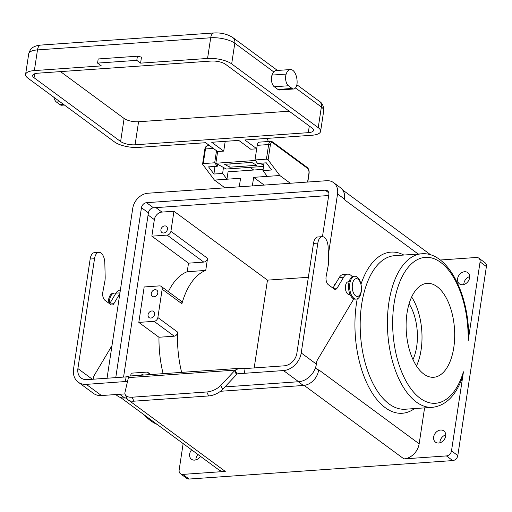 <?xml version="1.0" encoding="UTF-8"?>
<svg xmlns="http://www.w3.org/2000/svg" width="512" height="512" viewBox="0 0 512 512"><rect width="100%" height="100%" fill="white"/><g stroke="black" fill="none" stroke-linecap="round" stroke-linejoin="round"><path stroke-width="0.77" d="M440.269 260.006L476.435 257.472A5.088 4.006 126.4 0 1 478.739 258.099A5.088 4.006 126.4 0 1 480.083 261.888L468.122 340.979A73.139 37.504 86 0 0 418.368 259.149A73.139 37.504 86 0 0 401.414 371.277A73.139 37.504 86 0 0 463.456 371.808L451.494 450.893A5.088 4.006 126.4 0 1 446.426 455.923L452.742 460.582L189.114 479.046L182.79 474.394L225.28 471.418A15.264 12.013 126.4 0 1 218.368 469.53L120.646 397.536M358.093 279.283A8.902 4.563 86 0 0 352.422 284.294A8.902 4.563 86 0 0 355.59 295.821A8.902 4.563 86 0 0 361.434 288.09A8.902 4.563 86 0 0 361.318 286.387A8.902 4.563 86 0 0 358.093 279.283M157.869 317.555A3.814 3.002 126.4 0 1 154.067 321.331L138.816 322.4L144.173 286.957L159.424 285.894A3.814 3.002 126.4 0 1 161.152 286.362A3.814 3.002 126.4 0 1 162.157 289.203L157.869 317.555L177.594 332.09C177.338 334.419 176.218 335.782 174.227 336.186L158.976 337.254A76.32 39.13 86 0 0 163.123 373.677M168.358 291.674A76.32 39.13 86 0 1 187.213 271.725L205.728 270.426L207.558 258.323A3.814 3.002 126.4 0 1 203.757 262.099L188.506 263.168L151.853 236.166L154.355 219.629A7.629 6.003 126.4 0 1 161.965 212.083L173.946 211.245L267.469 280.141L308.358 277.28M173.946 211.245L170.912 231.322A3.814 3.002 126.4 0 1 167.104 235.098L151.853 236.166M154.592 314.278A3.814 3.002 126.4 0 1 152.39 317.53A3.814 3.002 126.4 0 1 149.062 317.581A3.814 3.002 126.4 0 1 148.058 314.739A3.814 3.002 126.4 0 1 150.259 311.488A3.814 3.002 126.4 0 1 153.587 311.437A3.814 3.002 126.4 0 1 154.592 314.278M157.805 293.018A3.814 3.002 126.4 0 1 155.603 296.262A3.814 3.002 126.4 0 1 152.275 296.32A3.814 3.002 126.4 0 1 151.27 293.472A3.814 3.002 126.4 0 1 153.472 290.227A3.814 3.002 126.4 0 1 156.8 290.176A3.814 3.002 126.4 0 1 157.805 293.018M107.046 378.24L132.742 208.32A15.264 12.013 126.4 0 1 147.962 193.229L326.618 180.717A15.264 12.013 126.4 0 1 333.53 182.598A15.264 12.013 126.4 0 1 337.549 193.971L344.499 199.098A15.264 12.013 126.4 0 0 340.48 187.725L333.53 182.598M115.699 394.547L117.811 396.102A15.264 12.013 -53.6 0 0 124.717 397.984L126.714 397.85M220.486 391.277L303.379 385.472A15.264 12.013 -53.6 0 0 318.592 370.381L318.682 369.792L419.155 443.814A15.264 12.013 126.4 0 1 403.936 458.899L304.16 385.395M93.152 379.213L93.408 377.491A3.814 1.958 -94 0 1 93.933 375.904L111.981 345.6M115.859 293.299A11.45 5.869 86 0 0 114.419 293.062L113.325 293.139A11.45 5.869 86 0 0 108.23 302.714M114.419 293.062A11.45 5.869 86 0 0 109.306 303.507M328.691 195.526L153.478 207.802A5.088 4.006 -53.6 0 0 148.41 212.832L123.571 377.082M115.763 377.632L141.459 207.712A5.088 4.006 126.4 0 1 146.528 202.682L325.19 190.163A5.088 4.006 126.4 0 1 327.494 190.797A5.088 4.006 126.4 0 1 328.832 194.586L322.47 236.659M127.533 381.389L86.291 384.371A17.805 14.016 126.4 0 1 78.234 382.17A17.805 14.016 126.4 0 1 73.542 368.902L90.157 259.04A10.176 5.216 -94 0 1 94.502 252.614L98.861 252.307A10.176 5.216 -94 0 1 104.819 262.97L105.178 276.832A12.717 6.522 -94 0 1 104.659 282.304L102.771 292.39A6.106 3.13 86 0 0 104.947 300.294L110.79 304.595A6.106 3.13 -94 0 0 112.07 305.018A6.106 3.13 -94 0 0 113.843 303.699L109.939 303.968M86.291 384.371L101.459 395.546A17.805 14.016 126.4 0 1 93.395 393.344L78.234 382.17M237.696 373.766L283.475 370.56A17.805 14.016 -53.6 0 0 301.222 352.954L317.843 243.091A10.176 5.216 -94 0 1 322.182 236.666A10.176 5.216 -94 0 1 328.141 247.322L328.499 261.19A12.717 6.522 -94 0 1 327.987 266.656L326.093 276.742A6.106 3.13 -94 0 0 328.269 284.646L334.112 288.954A6.106 3.13 -94 0 0 335.398 289.376A6.106 3.13 -94 0 0 337.171 288.051L343.635 277.197L339.277 277.498L332.96 288.102M267.469 280.141L254.189 367.936M161.152 286.362L181.229 301.158L181.99 302.528L181.882 303.738A76.32 39.13 86 0 1 205.728 270.426M445.651 436.109A6.995 5.504 126.4 0 1 441.613 442.067A6.995 5.504 126.4 0 1 435.507 442.163A6.995 5.504 126.4 0 1 433.664 436.954A6.995 5.504 126.4 0 1 437.702 430.995A6.995 5.504 126.4 0 1 443.808 430.899A6.995 5.504 126.4 0 1 445.651 436.109M424.589 407.872L419.155 443.814M446.426 455.923L403.936 458.899M463.456 371.808L461.408 380.109M197.946 454.483A6.995 5.504 -53.6 0 0 195.962 458.701A6.995 5.504 -53.6 0 0 195.885 459.904M445.728 434.906A6.995 5.504 -53.6 0 0 439.987 441.606A6.995 5.504 -53.6 0 0 439.904 442.81M469.664 276.614A6.995 5.504 -53.6 0 0 463.923 283.315A6.995 5.504 -53.6 0 0 463.846 284.518M480.083 261.888L486.4 266.547A5.088 4.006 -53.6 0 0 485.062 262.758L478.739 258.099M486.4 266.547L457.818 455.552L451.494 450.893M452.742 460.582A5.088 4.006 -53.6 0 0 457.818 455.552M182.79 474.394A5.088 4.006 126.4 0 1 180.486 473.766L186.81 478.419A5.088 4.006 -53.6 0 0 189.114 479.046M177.594 332.09A76.32 39.13 86 0 0 181.638 372.378M361.318 286.387L361.286 286.144A11.45 5.869 86 0 0 357.146 277.011A11.45 5.869 86 0 0 354.733 276.224A11.45 5.869 86 0 0 349.638 285.715A11.45 5.869 86 0 0 353.926 298.278A11.45 5.869 86 0 0 356.333 299.066A11.45 5.869 86 0 0 361.44 288.333L361.434 288.09M90.157 259.04L94.515 258.739A10.176 5.216 -94 0 1 98.861 252.307M94.515 258.739L77.901 368.595L92.39 379.27M119.84 293.626L113.843 303.699M317.843 243.091L313.485 243.398L296.87 353.254A12.717 10.01 -53.6 0 1 284.186 365.83L245.082 368.57L239.181 368.346L235.194 370.118A7.629 3.891 -24.7 0 0 234.63 370.675L220.8 385.382A12.717 6.483 155.3 0 1 206.784 391.974L208.621 395.949L133.914 401.184A12.717 6.483 155.3 0 1 127.066 398.605L125.235 394.63A12.717 6.483 155.3 0 1 125.043 392.09L128.288 378.125A7.629 3.891 155.3 0 0 128.358 377.606L235.194 370.118L237.024 374.099A7.629 3.891 -24.7 0 0 236.461 374.65L222.63 389.357A12.717 6.483 155.3 0 1 208.621 395.949M416.48 365.946A47.066 24.134 86 0 0 421.101 349.837A47.066 24.134 86 0 0 411.648 296.992M453.786 347.546A47.066 24.134 86 0 0 427.117 283.373A47.066 24.134 86 0 0 407.021 313.101A47.066 24.134 86 0 0 433.69 377.274A47.066 24.134 86 0 0 453.786 347.546M149.152 374.656A3.814 3.002 -53.6 0 0 148.109 372.595A3.814 3.002 -53.6 0 0 146.381 372.128L131.13 373.19L130.714 375.942M77.901 368.595A12.717 10.01 126.4 0 0 81.248 378.074A12.717 10.01 126.4 0 0 87.008 379.642L126.234 376.896L128.806 376.077L128.358 377.606M160.915 229.683A3.814 3.002 126.4 0 1 163.117 226.438A3.814 3.002 126.4 0 1 166.451 226.387A3.814 3.002 126.4 0 1 167.456 229.229A3.814 3.002 126.4 0 1 165.254 232.474A3.814 3.002 126.4 0 1 161.92 232.531A3.814 3.002 126.4 0 1 160.915 229.683M140.666 375.245A3.814 3.002 126.4 0 1 143.642 375.04M224.947 386.893L298.637 381.728A17.805 14.016 -53.6 0 0 316.39 364.122L316.736 361.85A3.814 1.958 -94 0 1 317.254 360.262L353.709 299.059A13.99 7.174 86 0 0 353.805 298.899M352.25 276.742A13.99 7.174 86 0 0 347.693 274.17A13.99 7.174 86 0 0 343.635 277.197M347.693 274.17L343.334 274.477A13.99 7.174 86 0 0 339.277 277.498M125.235 394.63A12.717 6.483 155.3 0 0 132.077 397.21L206.784 391.974M180.486 473.766A5.088 4.006 126.4 0 1 179.149 469.971L183.142 443.578M469.587 277.818A6.995 5.504 126.4 0 1 465.549 283.776A6.995 5.504 126.4 0 1 459.45 283.872A6.995 5.504 126.4 0 1 457.606 278.662A6.995 5.504 126.4 0 1 461.638 272.704A6.995 5.504 126.4 0 1 467.744 272.608A6.995 5.504 126.4 0 1 469.587 277.818M200.448 456.326A6.995 5.504 126.4 0 1 191.482 459.258A6.995 5.504 126.4 0 1 189.645 454.048A6.995 5.504 126.4 0 1 191.622 449.83M138.816 322.4L158.976 337.254M354.733 276.224L353.645 276.301A11.45 5.869 86 0 0 348.55 285.792A11.45 5.869 86 0 0 352.838 298.355A11.45 5.869 86 0 0 355.245 299.142L356.333 299.066M349.133 281.722L348.23 281.779A6.362 3.264 86 0 0 345.568 285.472A6.362 3.264 86 0 0 346.317 292.077A6.362 3.264 86 0 0 349.12 294.47L350.022 294.406M109.638 303.75L115.955 293.146A13.99 7.174 -94 0 1 120.013 290.118L120.378 290.093M244.122 373.312L239.533 373.421L237.03 374.099M313.485 243.398A10.176 5.216 -94 0 1 317.824 236.973L322.182 236.666M101.459 395.546L124.992 393.894M336.147 282.758A6.362 3.264 86 0 0 334.17 286.08M421.76 253.786L394.522 255.693A76.954 39.456 -94 0 0 360.538 335.219A76.954 39.456 -94 0 0 405.28 409.229L432.512 407.322A76.954 39.456 86 0 1 387.77 333.312A76.954 39.456 86 0 1 421.76 253.786C446.829 251.514 468.026 291.725 468.666 334.323L468.122 340.979M277.946 89.453L274.291 86.758A7.629 3.91 -94 0 1 271.994 75.085A11.45 5.869 -94 0 1 273.734 71.904A11.45 5.869 -94 0 1 276.25 70.541L290.413 69.549A11.45 5.869 -94 0 1 297.12 82.17A7.629 3.91 -94 0 1 293.715 88.986A7.629 3.91 -94 0 1 292.109 88.461L277.946 89.453A7.629 3.91 -94 0 0 279.552 89.978L293.715 88.986M290.413 69.549A11.45 5.869 -94 0 0 286.157 74.093A7.629 3.91 -94 0 0 288.454 85.766L292.109 88.461M187.213 271.725L188.506 263.168M412.979 359.533A38.157 19.565 86 0 0 416.678 346.579A38.157 19.565 86 0 0 409.075 303.827M418.182 254.035L344.41 199.686L344.499 199.098M328.339 254.88L337.549 193.971M209.574 145.619L207.629 145.754A5.088 2.611 -94 0 0 205.459 148.966L203.251 163.584L214.688 162.784L216.512 150.726M64.435 105.043L61.67 105.235A7.629 3.91 -94 0 1 60.07 104.71L56.416 102.022A7.629 3.91 -94 0 1 53.875 97.267M217.626 164.224L217.28 166.259L208.57 166.867L213.926 174.042L222.643 173.434L223.45 167.482M264.166 185.088L253.645 177.338L279.789 175.501L290.31 183.258M254.995 159.955L257.203 145.344L268.646 144.538A1.274 0.435 8.6 0 1 270.368 144.928L268.109 159.859L266.432 159.155L254.995 159.955L257.594 163.437L266.304 162.822L271.661 169.997L262.95 170.611L267.258 176.384M268.109 159.859L279.789 175.501M262.95 170.611L263.987 162.989M257.203 145.344A5.088 2.611 -94 0 1 259.379 142.131L270.816 141.325L272.461 141.837A1.274 0.998 126.4 0 1 272.794 142.784L307.552 168.384A1.274 0.998 -53.6 0 0 307.213 167.437L272.461 141.837M224.947 187.84L214.426 180.083L226.95 179.206L228.07 171.821L263.117 169.363M253.696 170.029L250.08 167.36M217.28 166.259L214.688 162.784M239.27 186.835L240.57 178.253L226.95 179.206L222.643 173.434M203.251 163.584L202.598 164L202.746 164.442L214.426 180.083M252.346 185.92L253.645 177.338M214.963 166.419L213.926 174.042M255.616 160.794L255.078 160.493L215.859 163.238L217.626 151.552L205.619 142.707L138.624 147.398A17.805 6.112 8.6 0 1 114.528 141.952L27.955 78.17A17.805 6.112 8.6 0 1 25.6 74.438A17.805 6.112 8.6 0 1 34.362 70.586L37.491 49.907L210.701 37.773A17.805 6.112 8.6 0 1 234.797 43.219L273.734 71.904M215.859 163.238L226.221 169.03L263.52 166.419M140.576 63.142L136.787 60.352L137.414 56.211L141.491 57.101L140.576 63.142L207.571 58.451A17.805 6.112 8.6 0 1 231.674 63.898L318.24 127.68L321.37 107.002A17.805 6.112 -171.4 0 1 323.725 110.733C323.718 106.118 322.259 102.982 319.36 101.312A7.629 6.003 126.4 0 1 321.37 107.002L295.501 87.942M137.414 56.211L98.195 58.957L97.568 63.098L101.357 65.888L34.362 70.586M97.568 63.098L136.787 60.352M256.698 148.698L244.838 139.955L311.834 135.264A17.805 6.112 -171.4 0 0 320.595 131.411A17.805 6.112 -171.4 0 0 318.24 127.68M308.301 132.659A10.682 3.667 8.6 0 0 313.555 130.342A10.682 3.667 8.6 0 0 312.141 128.109L225.574 64.326A10.682 3.667 8.6 0 0 211.11 61.056L37.901 73.19A10.682 3.667 -171.4 0 0 32.64 75.507A10.682 3.667 -171.4 0 0 34.054 77.741L120.627 141.523A10.682 3.667 -171.4 0 0 135.085 144.794L308.301 132.659L309.306 126.016M256.678 148.813L250.746 149.229L238.739 140.384L211.718 142.278L223.725 151.123L217.626 151.552M289.19 111.2L138.573 121.747A10.682 3.667 8.6 0 1 124.109 118.477L60.493 71.61M263.667 165.299L260.032 163.264M267.072 138.4A7.629 3.91 -94 0 1 268.224 141.51M255.13 160.141L255.078 160.493M223.725 151.123L225.21 141.331M256.813 165.299L229.798 167.194L224.634 164.307L251.654 162.413L256.813 165.299M229.798 167.194L230.125 163.923M225.28 471.418L128.896 400.41M127.68 399.514L125.53 397.933M154.067 321.331L174.227 336.186M167.104 235.098L203.757 262.099M298.33 381.754L303.379 385.472M119.667 394.266L124.717 397.984M155.923 207.629L161.965 212.083M141.459 207.712L148.41 212.832M337.171 288.051L333.261 288.326M148.083 215.002L154.355 219.629M325.19 190.163L328.774 192.806M146.528 202.682L153.478 207.802M170.912 231.322L207.558 258.323M162.157 289.203L181.882 303.738M244.371 373.299L245.082 368.57M315.386 368.019L318.592 370.381M119.955 292.864L115.955 293.146M125.395 381.632L126.112 376.902M132.077 397.21L133.914 401.184M220.8 385.382L222.63 389.357M298.637 381.728L283.475 370.56M125.638 381.613L127.507 381.485M414.56 408.576A80.774 41.414 -94 0 1 368.832 387.13A80.774 41.414 -94 0 1 357.222 298.867M360.973 284.23A80.774 41.414 -94 0 1 403.802 255.04M236.461 374.65L234.63 370.675M288.454 85.766L274.291 86.758M157.005 424.32A76.954 39.456 -94 0 1 144.326 414.982M316.39 364.122L301.222 352.954M25.6 74.438L28.73 53.76A17.805 6.112 8.6 0 1 37.491 49.907A7.629 3.91 86 0 1 40.749 45.082L213.958 32.954A7.629 3.91 86 0 0 210.701 37.773L207.571 58.451M207.629 145.754C206.112 145.997 205.178 147.155 204.832 149.242A1.274 0.435 -171.4 0 1 205.459 148.966L213.37 148.41M286.157 74.093L271.994 75.085M213.958 32.954C221.158 32.595 227.437 34.125 232.787 37.536A7.629 6.003 126.4 0 1 234.797 43.219L231.674 63.898M60.07 104.71L63.642 104.461M56.416 102.022L59.987 101.773M270.816 141.325A5.088 2.611 -94 0 0 268.646 144.538L266.432 159.155M307.213 167.437C308.755 168.851 309.376 170.899 309.082 173.594A1.274 0.435 -171.4 0 0 308.909 173.325A3.814 1.958 86 0 0 307.552 168.384M308.909 173.325L307.59 182.048M270.368 144.928A3.814 1.958 -94 0 1 272.794 142.784M135.085 144.794L138.573 121.747M120.627 141.523L124.109 118.477M34.054 77.741L34.656 73.786M430.79 254.912L342.688 190.003M148.109 372.595L150.752 374.541M239.078 368.352L128.813 376.077M432.512 407.322C445.197 405.734 454.867 396.576 461.51 379.84M157.67 424.813L140.55 412.198M28.73 53.76C30.016 50.138 31.04 48.307 31.795 48.256C31.654 47.68 37.402 44.947 40.749 45.082M232.787 37.536L277.478 70.458M296.87 84.742L319.36 101.312M204.832 149.242L202.598 164M309.082 173.594L307.802 182.035M323.725 110.733L320.595 131.411"/></g></svg>
